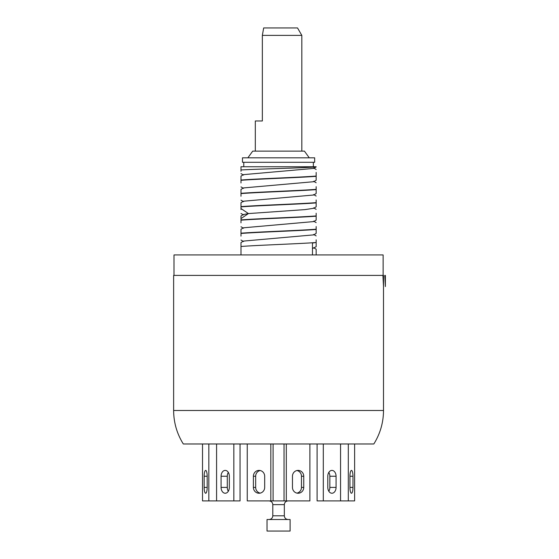<?xml version="1.0" encoding="UTF-8"?>
<svg xmlns="http://www.w3.org/2000/svg" width="559" height="559" viewBox="0 0 559 559"><rect width="100%" height="100%" fill="white"/><g stroke="black" fill="none" stroke-linecap="round" stroke-linejoin="round"><path stroke-width="0.84" d="M312.474 254.939L312.474 243.032L316.156 242.501C299.247 243.829 258.23 245.142 240.985 246.484L240.985 254.939M316.156 254.939L316.156 249.202L313.613 247.728M316.156 242.501L316.156 239.839M312.474 248.531L316.156 246.694L316.156 242.774M240.985 246.484L240.985 242.557L243.528 241.083L313.613 234.878L316.156 233.403L316.156 226.549M316.156 229.218C299.254 230.539 258.23 231.852 240.985 233.194L240.985 229.267L243.528 227.799L313.613 221.588L316.156 220.113L316.156 216.193C299.212 217.514 257.93 218.842 240.985 220.169L240.985 219.904C258.216 218.562 299.324 217.248 316.156 215.928L316.156 213.258M316.156 202.903L316.156 202.637C299.338 203.958 258.202 205.272 240.985 206.613L240.985 206.879C257.93 205.551 299.212 204.231 316.156 202.903L316.156 206.823L313.613 208.297L304.893 209.618L248.434 213.573L243.521 214.509L240.985 215.977L240.985 219.904M316.156 229.483C299.212 230.804 257.93 232.132 240.985 233.459L240.985 233.194M316.156 193.54L316.156 186.678M316.156 189.347C299.344 190.668 258.202 191.989 240.985 193.323L240.985 189.403L243.521 187.929L313.613 181.717L316.156 180.25L316.156 176.323C299.212 177.65 257.93 178.978 240.985 180.298L240.985 180.033C257.93 178.705 299.212 177.385 316.156 176.057L316.156 172.424M316.156 202.637L316.156 199.968M316.156 193.533L313.613 195.007L243.521 201.219L240.985 202.686L240.985 206.613M316.156 189.613C299.212 190.94 257.93 192.261 240.985 193.589L240.985 193.323M316.156 166.959L313.613 168.427L243.528 174.639L240.985 176.113L240.985 180.033M313.361 166.75L240.985 166.75L316.156 166.75L313.361 166.75L313.361 162.285M240.985 166.75L240.985 171.264M316.156 166.75L316.149 166.764C311.747 167.868 257.189 168.916 240.985 169.978M240.985 206.879L240.985 209.548M240.985 193.589L240.985 196.258M240.985 180.298L240.985 182.968M240.985 220.169L240.985 222.838M240.985 233.459L240.985 236.129M173.632 410.481L383.509 410.481C383.439 422.562 380.211 433.721 373.831 443.972L183.31 443.972C176.923 433.721 173.702 422.562 173.632 410.481L173.632 275.405L382.908 275.405L383.509 286.571L383.509 275.405L382.908 275.405M383.509 410.481L383.509 286.571M385.368 286.571L384.781 275.405L385.368 275.405L385.368 286.571M263.673 27.95L297.528 27.95L301.825 35.392L262.353 35.392L263.673 27.95M255.309 151.119L255.309 120.982L262.353 120.982L262.353 35.392M174.003 275.405L174.003 254.939L383.132 254.939L383.132 275.405M243.78 166.75L243.78 162.285M278.571 157.82L242.473 157.82L242.473 162.285L314.668 162.285L314.668 157.82L278.571 157.82M309.267 157.82L304.424 151.119L252.717 151.119L247.868 157.82M233.837 443.972L233.837 500.906L216.578 500.906L216.578 443.972M229.337 476.24L229.337 487.399A5.842 4.13 90 0 1 225.207 493.241A5.842 4.13 90 0 1 221.078 487.399L221.078 476.24A5.842 4.13 90 0 1 225.207 470.399A5.842 4.13 90 0 1 229.337 476.24M240.049 443.972L240.049 500.906L233.837 500.906M228.31 491.256A5.842 4.13 90 0 1 227.289 487.399L227.289 476.24A5.842 4.13 90 0 1 228.31 472.383M208.835 443.972L208.835 500.906L202.519 500.906L202.519 443.972M207.186 476.24L207.186 487.399A5.842 1.509 90 0 1 205.677 493.241A5.842 1.509 90 0 1 204.161 487.399L204.161 476.24A5.842 1.509 90 0 1 205.677 470.399A5.842 1.509 90 0 1 207.186 476.24L204.161 476.24M208.835 500.906L216.578 500.906M354.623 443.972L354.623 500.906L348.306 500.906L348.306 443.972M352.974 476.24L352.974 487.399A5.842 1.509 -90 0 1 351.464 493.241A5.842 1.509 -90 0 1 349.948 487.399L349.948 476.24A5.842 1.509 -90 0 1 351.464 470.399A5.842 1.509 -90 0 1 352.974 476.24L349.948 476.24M348.306 500.906L323.298 500.906L323.298 443.972M340.564 443.972L340.564 500.906M336.064 476.24L336.064 487.399A5.842 4.13 -90 0 1 331.934 493.241A5.842 4.13 -90 0 1 327.798 487.399L327.798 476.24A5.842 4.13 -90 0 1 331.934 470.399A5.842 4.13 -90 0 1 336.064 476.24L329.852 476.24L329.852 487.399A5.842 4.13 -90 0 1 328.825 491.256M323.298 500.906L317.093 500.906L317.093 443.972M328.825 472.383A5.842 4.13 -90 0 1 329.852 476.24M309.889 443.972L309.889 500.906L286.313 500.906L286.313 443.972M303.747 476.24L303.747 487.399A5.842 5.646 -90 0 1 298.101 493.241A5.842 5.646 -90 0 1 292.462 487.399L292.462 476.24A5.842 5.646 -90 0 1 298.101 470.399A5.842 5.646 -90 0 1 303.747 476.24L301.469 476.24L301.469 487.399A5.842 5.646 -90 0 1 296.962 493.122M286.313 500.906L284.042 500.906L284.042 443.972M296.962 470.517A5.842 5.646 -90 0 1 301.469 476.24M270.829 443.972L270.829 500.906L247.246 500.906L247.246 443.972M264.68 476.24L264.68 487.399A5.842 5.646 90 0 1 259.041 493.241A5.842 5.646 90 0 1 253.395 487.399L253.395 476.24A5.842 5.646 90 0 1 259.041 470.399A5.842 5.646 90 0 1 264.68 476.24M273.099 443.972L273.099 500.906L284.042 500.906M270.829 500.906L273.099 500.906M260.173 493.122A5.842 5.646 90 0 1 255.666 487.399L255.666 476.24A5.842 5.646 90 0 1 260.173 470.517M267.034 519.514L290.107 519.514L290.107 531.05L267.034 531.05L267.034 519.514M240.985 208.549L248.434 213.573L240.985 218.597M227.289 487.399L221.078 487.399M227.289 476.24L221.078 476.24M207.186 487.399L204.161 487.399M349.948 487.399L352.974 487.399M329.852 487.399L336.064 487.399M301.469 487.399L303.747 487.399M255.666 487.399L253.395 487.399M255.666 476.24L253.395 476.24M284.335 504.63L284.335 515.796L272.799 515.796L272.799 504.63L284.335 504.63C284.559 502.366 285.796 501.13 288.06 500.906M316.156 222.622L313.613 221.147M316.156 235.912L313.613 234.445M316.156 182.758L313.613 181.284M316.156 196.048L313.613 194.574M316.156 209.332L313.613 207.864M316.156 169.468L313.613 167.993M243.521 175.072L240.985 173.604M243.528 188.362L240.985 186.888M243.528 201.652L240.985 200.178M240.985 226.758L243.521 228.233M240.985 213.468L243.528 214.942M243.521 241.523L240.985 240.049M301.825 151.119L301.825 35.392M272.799 504.63C272.582 502.366 271.339 501.13 269.082 500.906M272.799 515.796C272.582 518.053 271.339 519.297 269.082 519.514M284.335 515.796C284.559 518.053 285.796 519.297 288.06 519.514"/></g></svg>

